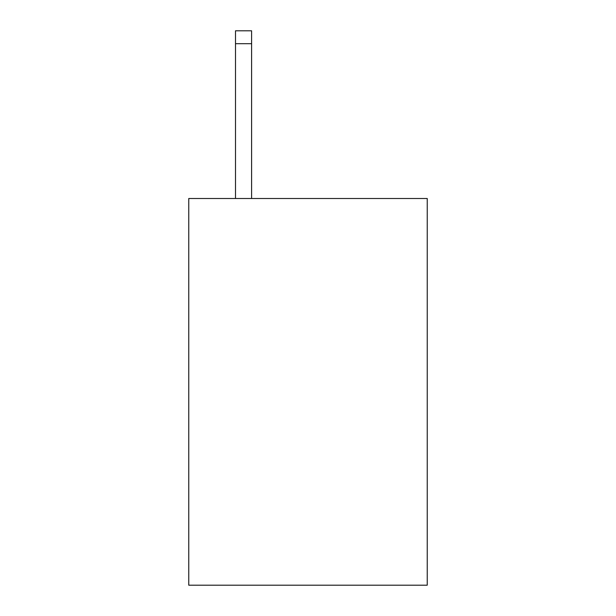 <?xml version="1.0" encoding="UTF-8"?>
<svg xmlns="http://www.w3.org/2000/svg" width="616" height="616" viewBox="0 0 616 616"><rect width="100%" height="100%" fill="white"/><g stroke="black" fill="none" stroke-linecap="round" stroke-linejoin="round"><path stroke-width="0.92" d="M427.235 198.498L427.235 585.2L188.766 585.2L188.766 198.498L427.235 198.498M251.605 198.498L251.605 43.69L235.497 43.69L235.497 30.8L251.605 30.8L251.605 43.69M235.497 198.498L235.497 43.69"/></g></svg>

